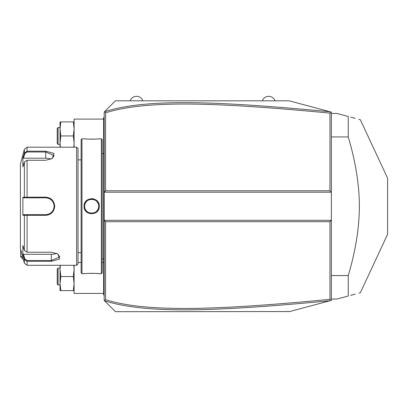 <?xml version="1.0" encoding="UTF-8"?>
<svg xmlns="http://www.w3.org/2000/svg" width="408" height="408" viewBox="0 0 408 408"><rect width="100%" height="100%" fill="white"/><g stroke="black" fill="none" stroke-linecap="round" stroke-linejoin="round"><path stroke-width="0.61" d="M106.998 109.252L115.433 100.812L289.19 100.812L331.367 112.113L331.367 220.31L329.96 221.712L105.59 221.712L105.59 299.696C145.263 312.003 210.008 310.814 329.96 299.375L329.96 221.712M104.53 111.716L104.188 112.057L104.188 220.31L331.367 220.31L331.367 300.385L330.301 300.671M319.117 303.669L308.958 306.388M289.639 311.564L115.433 311.686L106.998 303.251M329.96 299.375L330.944 300.497L289.19 311.686M289.19 100.812L330.944 112.001L329.96 113.123C210.278 101.719 145.488 100.455 105.59 112.807L105.59 190.786L329.96 190.786L331.367 192.194L104.188 192.194L105.59 190.786M105.59 112.807L104.494 111.751L115.433 100.812M105.59 221.712L104.188 220.31L104.188 300.441L104.494 300.747L105.59 299.696M115.433 311.686L104.494 300.747M329.975 111.741C209.686 100.312 144.825 99.001 104.55 111.7M329.96 190.786L329.96 113.123M104.55 300.798C144.6 313.451 209.416 312.227 329.975 300.757M104.188 144.478L103.627 144.534L103.627 118.427M104.188 117.122L103.627 117.683L103.627 118.243L104.188 117.683M104.188 152.745L103.627 152.689L103.627 144.534M104.188 259.753L103.627 259.809L103.627 152.689M104.188 268.02L103.627 267.964L103.627 259.809M104.188 295.377L103.627 294.816L103.627 267.964M103.627 294.255L104.188 294.816M101.373 138.771L101.373 273.727L102.219 272.886L102.219 139.613L101.373 138.771L99.266 138.771C99.69 139.245 83.635 139.24 84.084 138.771L84.349 138.802M84.084 206.249C83.645 196.365 99.7 196.365 99.266 206.249C99.705 216.133 83.645 216.133 84.084 206.249L84.645 206.249C84.206 197.181 99.144 197.181 98.705 206.249C99.144 215.317 84.206 215.317 84.645 206.249L84.655 206.616M81.977 138.771L81.131 139.613L81.131 272.886L81.977 273.727L81.977 138.771L84.084 138.771M93.101 198.732L91.621 198.594M84.961 138.863L86.379 138.995M87.261 139.057L87.904 139.097M88.704 139.138L89.719 139.179M90.882 139.199L91.672 139.204M92.489 139.199L93.626 139.179M94.666 139.138L95.554 139.092M96.12 139.057L97.022 138.99M98.389 138.863L99.001 138.802M98.481 209.641L99.032 208.131M81.977 273.727L84.084 273.727C83.66 273.253 99.715 273.258 99.266 273.727L99.001 273.697M98.389 273.635L97.022 273.508M96.094 273.442L95.462 273.401M94.661 273.36L93.621 273.324M92.483 273.299L91.672 273.294M90.867 273.299L89.729 273.319M84.956 273.635L84.349 273.697M84.701 207.106L84.762 207.534A7.028 7.028 0 0 1 84.701 207.106M84.854 207.958L84.976 208.371A7.028 7.028 0 0 1 84.854 207.958M85.476 209.569L85.695 209.941A7.028 7.028 0 0 1 85.119 208.779L85.287 209.177M85.935 210.304L86.195 210.65A7.028 7.028 0 0 1 85.935 210.304M86.476 210.982L86.782 211.293A7.028 7.028 0 0 1 86.476 210.982M87.103 211.589L87.439 211.859A7.028 7.028 0 0 1 87.103 211.589M88.164 212.339L88.546 212.542A7.028 7.028 0 0 1 87.797 212.109L87.904 212.18M88.939 212.726L89.342 212.879A7.028 7.028 0 0 1 88.939 212.726M89.755 213.012L90.173 213.119A7.028 7.028 0 0 1 89.755 213.012M90.602 213.195L91.03 213.246A7.028 7.028 0 0 1 90.602 213.195M91.458 213.277L91.892 213.277A7.028 7.028 0 0 1 91.458 213.277M92.32 213.246L92.749 213.195A7.028 7.028 0 0 1 92.32 213.246M93.177 213.119L93.595 213.012A7.028 7.028 0 0 1 93.177 213.119M94.008 212.879L94.411 212.726A7.028 7.028 0 0 1 94.008 212.879M95.339 212.247L95.554 212.109A7.028 7.028 0 0 1 94.804 212.542L95.186 212.339M95.911 211.859L96.247 211.589A7.028 7.028 0 0 1 95.911 211.859M96.569 211.293L96.874 210.982A7.028 7.028 0 0 1 96.569 211.293M97.155 210.65L97.415 210.304A7.028 7.028 0 0 1 97.155 210.65M98.063 209.177L98.231 208.779A7.028 7.028 0 0 1 97.655 209.941L97.874 209.569M98.705 206.269L98.69 205.821A7.028 7.028 0 0 1 98.69 206.678M98.649 205.392L98.588 204.964A7.028 7.028 0 0 1 98.649 205.392M84.655 205.877L84.645 206.249A7.028 7.028 0 0 0 84.66 206.678M76.633 147.206L76.633 265.292L78.04 263.889L78.04 148.609L76.633 147.206L27.076 147.206L27.076 151.184L45.706 151.184L53.943 153.388L52.28 158.498L45.706 160.268L27.076 160.268L24.363 162.053L22.873 166.933L22.873 157.911L24.363 153.031L27.076 151.184L27.076 151.99L45.706 151.99L54.142 155.601L52.071 158.63M24.363 250.446L27.076 252.231L51.326 252.231L57.905 254L59.568 259.111L51.326 261.314L27.076 261.319L24.363 259.468L22.873 254.592L22.873 245.565L24.363 250.446L24.363 215.271L22.873 215.271L22.873 197.227L45.706 197.166C51.138 197.681 54.137 200.71 54.703 206.249C54.142 211.788 51.143 214.812 45.706 215.332L24.363 215.271L24.903 214.684L23.455 214.684L46.181 214.669A8.435 8.435 0 0 1 45.706 214.684A8.435 8.435 0 0 0 46.186 214.669M27.076 147.206L24.363 149.287L24.363 153.031L24.903 153.449L27.076 151.99M24.363 162.053L24.363 197.227L24.903 197.814L45.706 197.814C50.811 198.303 53.621 201.119 54.142 206.249C53.621 211.38 50.811 214.19 45.706 214.684L27.076 214.684L27.076 252.231M57.691 253.868L59.762 256.897L51.326 260.513L27.076 260.513L24.903 259.049L23.455 254.296L51.326 254.296A8.435 4.218 0 0 0 56.676 253.337M27.076 260.513L27.076 265.292L24.363 263.211L24.363 259.468L24.903 259.049M35.72 214.684L34.175 214.684M48.945 214.037L49.021 214.006A8.435 8.435 0 0 1 48.562 214.185L48.894 214.057M49.643 213.705L50.526 213.17M50.541 213.16L51.112 212.721M51.485 212.395A8.435 8.435 0 0 0 51.831 212.043A8.435 8.435 0 0 1 51.485 212.395L51.831 212.048M52.974 210.528L53.249 210.023A8.435 8.435 0 0 1 53.244 210.033A8.435 8.435 0 0 0 53.249 210.023M54.131 206.662L54.131 205.831M53.188 202.353L52.163 200.823A8.435 8.435 0 0 0 52.158 200.818A8.435 8.435 0 0 1 52.163 200.823M51.831 200.456L51.485 200.104A8.435 8.435 0 0 1 51.831 200.45A8.435 8.435 0 0 0 51.485 200.104M50.118 199.058L49.434 198.681M49.021 198.492L48.562 198.314A8.435 8.435 0 0 1 49.021 198.492A8.435 8.435 0 0 0 48.562 198.314M46.186 197.829L45.706 197.814A8.435 8.435 0 0 1 46.181 197.829A8.435 8.435 0 0 0 45.706 197.814L34.175 197.814M46.665 214.628A8.435 8.435 0 0 0 47.624 214.465A8.435 8.435 0 0 1 46.665 214.628M48.562 214.185A8.435 8.435 0 0 0 49.021 214.006M49.904 213.568A8.435 8.435 0 0 0 50.322 213.308A8.435 8.435 0 0 1 49.904 213.568M50.327 213.302A8.435 8.435 0 0 0 50.725 213.027A8.435 8.435 0 0 1 50.327 213.302M52.469 211.288A8.435 8.435 0 0 0 52.749 210.885A8.435 8.435 0 0 1 52.469 211.288M53.453 209.584A8.435 8.435 0 0 0 53.632 209.131A8.435 8.435 0 0 1 53.453 209.584M53.912 208.187A8.435 8.435 0 0 0 54.08 207.228A8.435 8.435 0 0 1 53.912 208.187M54.126 206.739A8.435 8.435 0 0 0 54.126 205.76A8.435 8.435 0 0 1 54.126 206.739M54.08 205.27A8.435 8.435 0 0 0 53.912 204.311A8.435 8.435 0 0 1 54.08 205.27M53.632 203.368A8.435 8.435 0 0 0 53.453 202.914A8.435 8.435 0 0 1 53.632 203.368M52.749 201.613A8.435 8.435 0 0 0 52.469 201.21A8.435 8.435 0 0 1 52.749 201.613M50.725 199.471A8.435 8.435 0 0 0 50.337 199.201A8.435 8.435 0 0 1 50.725 199.471M50.322 199.191A8.435 8.435 0 0 0 49.898 198.931A8.435 8.435 0 0 1 50.322 199.191M47.619 198.033A8.435 8.435 0 0 0 46.66 197.87A8.435 8.435 0 0 1 47.619 198.033M24.363 263.211L20.4 248.426L20.4 164.077L24.363 149.287M22.873 157.911L23.455 158.202L24.903 153.449M23.455 158.202L45.706 158.202A8.435 4.218 180 0 1 51.056 159.161M23.455 197.814L24.903 197.814L23.455 197.814L22.873 197.227M25.077 197.814L26.602 197.814M27.076 160.268L27.076 197.814L45.706 197.814L45.706 197.166M25.077 214.684L26.602 214.684M22.873 215.271L23.455 214.684M22.873 254.592L23.455 254.296M98.374 208.371A7.028 7.028 0 0 0 98.496 207.958M98.588 207.534A7.028 7.028 0 0 0 98.649 207.106M84.645 206.249A7.028 7.028 0 0 1 84.66 205.821M84.701 205.392A7.028 7.028 0 0 1 84.762 204.964M84.854 204.546A7.028 7.028 0 0 1 84.976 204.127M85.119 203.72A7.028 7.028 0 0 1 85.695 202.557M85.935 202.195A7.028 7.028 0 0 1 86.195 201.848M86.476 201.516A7.028 7.028 0 0 1 86.782 201.205M87.103 200.909A7.028 7.028 0 0 1 87.439 200.639M87.797 200.389A7.028 7.028 0 0 1 88.546 199.956M88.939 199.772A7.028 7.028 0 0 1 89.342 199.619M89.755 199.486A7.028 7.028 0 0 1 90.173 199.385M90.602 199.303A7.028 7.028 0 0 1 91.03 199.252M91.458 199.221A7.028 7.028 0 0 1 91.892 199.221M92.32 199.252A7.028 7.028 0 0 1 92.749 199.303M93.177 199.385A7.028 7.028 0 0 1 93.595 199.486M94.008 199.619A7.028 7.028 0 0 1 94.411 199.772M94.804 199.956A7.028 7.028 0 0 1 95.554 200.389M95.911 200.639A7.028 7.028 0 0 1 96.247 200.909M96.569 201.205A7.028 7.028 0 0 1 96.874 201.516M97.155 201.848A7.028 7.028 0 0 1 97.415 202.195M97.655 202.557A7.028 7.028 0 0 1 98.231 203.72M98.374 204.127A7.028 7.028 0 0 1 98.496 204.546M103.627 119.09L74.103 119.09L74.103 147.206M103.627 293.408L74.103 293.408L74.103 265.292M73.802 147.206L74.103 142.989L73.312 135.956L74.103 128.928L73.312 121.9L74.103 121.9M60.838 121.9L60.042 121.9L60.042 128.928L60.838 121.9L73.312 121.9M60.838 135.956L60.042 128.928L60.042 142.989L60.838 135.956L73.312 135.956M60.343 147.206L60.042 142.989L60.042 147.206M58.074 144.391L58.074 127.526L57.232 128.367L57.232 143.55L58.074 144.391L60.042 144.391M74.103 290.598L73.312 290.598L74.103 283.57L73.312 276.542L74.103 269.51L73.802 265.292M60.838 290.598L60.042 283.57L60.042 290.598L73.312 290.598M60.042 265.292L60.042 283.57L60.838 276.542L60.042 269.51L60.343 265.292M60.838 276.542L73.312 276.542M58.074 284.973L58.074 268.107L57.232 268.949L57.232 284.131L58.074 284.973L60.042 284.973M78.04 262.482L81.131 262.482M102.219 262.482L103.627 262.482M23.384 259.565L20.68 256.856L20.68 249.472M22.746 257.178L20.68 256.107M262.344 100.812A6.696 6.696 0 0 1 274.992 100.812M130.193 100.812A6.696 6.696 0 0 1 142.846 100.812M331.367 275.563L348.238 275.563L348.238 296.019L336.993 299.033L331.367 299.033M331.367 136.935L348.238 136.935C355.582 161.542 359.3 184.651 359.382 206.249C359.27 227.996 355.557 251.099 348.238 275.563M331.367 113.465L336.993 113.465L348.238 116.479L348.238 136.935M348.238 296.019C364.431 291.679 364.431 291.679 348.238 296.019M358.882 119.33L360.33 119.717L387.6 178.199L387.6 234.299L360.33 292.781L358.882 293.168M355.235 294.148L350.63 295.377M350.63 117.122L355.235 118.356M348.238 116.479C364.431 120.819 364.431 120.819 348.238 116.479M103.627 133.146L104.188 133.146M103.627 138.796L104.188 138.796M103.627 158.421L104.188 158.421M103.627 254.077L104.188 254.077M103.627 273.702L104.188 273.702M103.627 279.353L104.188 279.353M99.266 206.249L98.705 206.249M45.706 151.184L45.706 158.202M54.703 206.249L54.142 206.249M45.706 215.332L45.706 214.684M51.326 261.314L51.326 254.296M103.627 258.968L102.219 258.968M103.627 153.53L102.219 153.53M101.373 273.727L99.266 273.727M81.131 159.859L78.04 159.859M81.131 252.644L78.04 252.644M76.633 265.292L27.076 265.292M60.042 127.526L58.074 127.526M60.042 268.107L58.074 268.107"/></g></svg>
